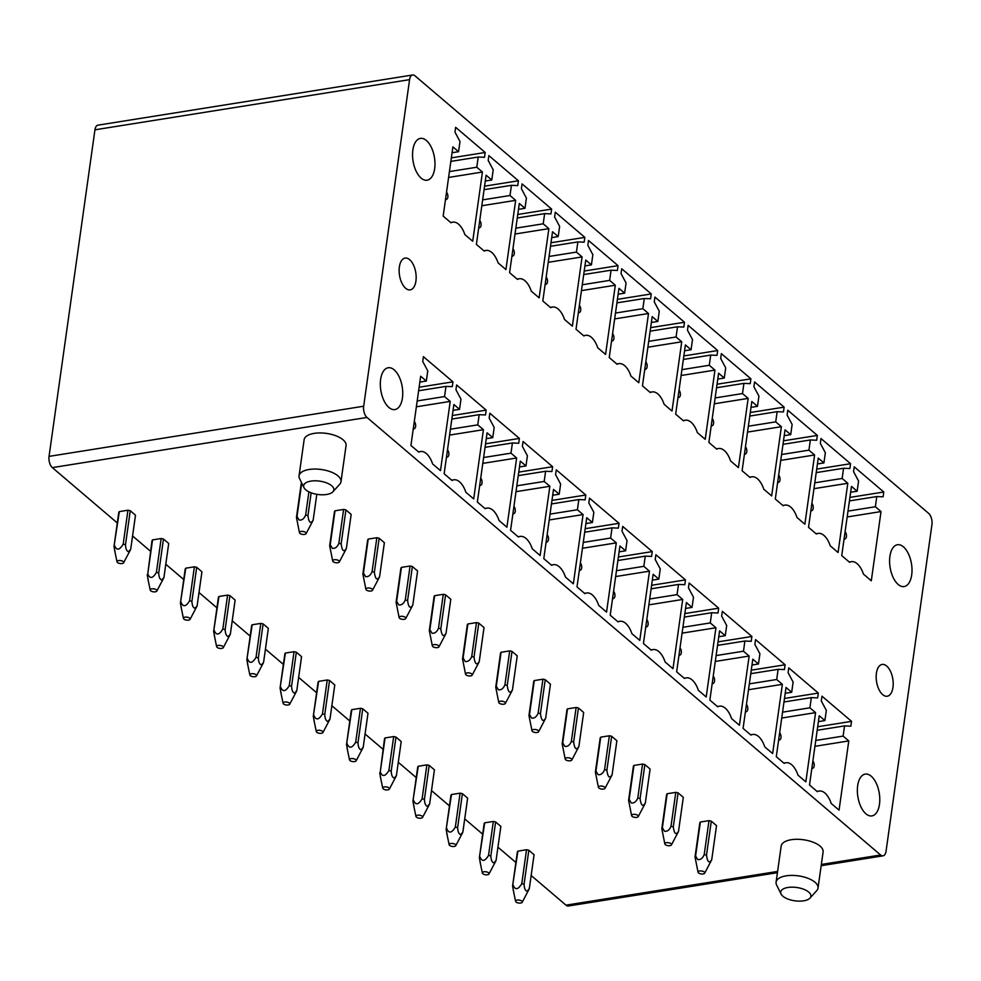 <?xml version="1.0" encoding="UTF-8"?>
<svg xmlns="http://www.w3.org/2000/svg" width="981" height="981" viewBox="0 0 981 981"><rect width="100%" height="100%" fill="white"/><g stroke="black" fill="none" stroke-linecap="round" stroke-linejoin="round"><path stroke-width="1.47" d="M886.051 851.189L931.95 524.614A8.473 4.341 80.9 0 0 928.651 513.382L415 75.831A8.473 4.341 80.9 0 0 412.609 74.997A8.473 4.341 80.9 0 0 409.58 79.645L363.681 406.22A8.473 4.341 80.9 0 0 366.98 417.452L880.631 855.003A8.473 4.341 80.9 0 0 883.023 855.837A8.473 4.341 80.9 0 0 886.051 851.189M531.15 875.481L566 905.169A8.473 4.341 80.9 0 0 568.391 906.003L777.43 872.673M412.609 74.997L97.977 125.163A8.473 4.341 80.9 0 0 94.949 129.811L49.05 456.386A8.473 4.341 80.9 0 0 52.349 467.618L117.303 522.947M415.932 281.032A16.088 8.24 80.9 0 0 413.479 265.017A16.088 8.24 80.9 0 0 405.116 258.089A16.088 8.24 80.9 0 0 399.365 266.918A16.088 8.24 80.9 0 0 401.818 282.945A16.088 8.24 80.9 0 0 410.181 289.873A16.088 8.24 80.9 0 0 415.932 281.032M420.861 138.346A21.177 10.84 80.9 0 0 420.432 138.395A21.177 10.84 80.9 0 0 412.989 160.59A21.177 10.84 80.9 0 0 426.674 180.259A21.177 10.84 80.9 0 0 427.103 180.21A21.177 10.84 80.9 0 0 434.534 158.015A21.177 10.84 80.9 0 0 420.861 138.346M388.623 367.691A21.177 10.84 80.9 0 0 388.194 367.752A21.177 10.84 80.9 0 0 380.763 389.948A21.177 10.84 80.9 0 0 394.436 409.617A21.177 10.84 80.9 0 0 394.865 409.567A21.177 10.84 80.9 0 0 402.308 387.36A21.177 10.84 80.9 0 0 388.623 367.691M426.33 381.057L427.753 370.867L422.737 361.474L423.412 356.667L452.964 381.83L452.29 386.649L445.975 386.391L444.54 396.569L450.218 401.401L440.481 470.622L432.621 463.939A20.319 10.411 80.9 0 0 420.604 451.518A20.319 10.411 80.9 0 0 418.789 452.143L410.929 445.448L420.665 376.226L426.33 381.057L419.831 382.087M452.964 381.83L419.108 387.237M445.975 386.391L418.617 390.745M444.54 396.569L417.183 400.935M450.218 401.401L416.361 406.796M459.537 409.347L460.972 399.157L455.944 389.776L456.619 384.957L486.171 410.132L485.497 414.951L479.194 414.681L477.759 424.871L483.425 429.69L473.7 498.924L465.84 492.229A20.319 10.411 80.9 0 0 453.823 479.807A20.319 10.411 80.9 0 0 451.996 480.445L444.148 473.749L453.872 404.515L459.537 409.347L453.05 410.377M486.171 410.132L452.327 415.527M479.194 414.681L451.836 419.046M477.759 424.871L450.402 429.224M483.425 429.69L449.58 435.086M492.756 437.636L494.191 427.458L489.163 418.065L489.838 413.246L519.39 438.421L518.716 443.24L512.413 442.971L510.978 453.161L516.644 457.992L506.907 527.214L499.059 520.519A20.319 10.411 80.9 0 0 487.03 508.097A20.319 10.411 80.9 0 0 485.215 508.734L477.355 502.039L487.091 432.817L492.756 437.636L486.269 438.679M519.39 438.421L485.546 443.817M512.413 442.971L485.043 447.336M510.978 453.161L483.621 457.526M516.644 457.992L482.787 463.388M525.975 465.938L527.398 455.748L522.37 446.355L523.057 441.536L552.61 466.711L551.935 471.53L545.62 471.272L544.185 481.45L549.863 486.282L540.126 555.504L532.266 548.82A20.319 10.411 80.9 0 0 520.249 536.399A20.319 10.411 80.9 0 0 518.434 537.024L510.574 530.329L520.298 461.107L525.975 465.938L519.476 466.968M552.61 466.711L518.753 472.119M545.62 471.272L518.262 475.626M544.185 481.45L516.828 485.816M549.863 486.282L516.006 491.677M559.182 494.228L560.617 484.038L555.589 474.657L556.264 469.838L585.816 495.013L585.142 499.82L578.839 499.562L577.404 509.752L583.07 514.571L573.345 583.805L565.485 577.11A20.319 10.411 80.9 0 0 553.468 564.688A20.319 10.411 80.9 0 0 551.641 565.326L543.793 558.63L553.517 489.396L559.182 494.228L552.695 495.258M585.816 495.013L551.972 500.408M578.839 499.562L551.481 503.927M577.404 509.752L550.047 514.105M583.07 514.571L549.225 519.967M592.401 522.517L593.836 512.327L588.808 502.946L589.483 498.127L619.036 523.302L618.361 528.121L612.046 527.852L610.623 538.042L616.289 542.873L606.552 612.095L598.704 605.4A20.319 10.411 80.9 0 0 586.675 592.978A20.319 10.411 80.9 0 0 584.86 593.615L577 586.92L586.736 517.698L592.401 522.517L585.915 523.56M619.036 523.302L585.191 528.698M612.046 527.852L584.688 532.217M610.623 538.042L583.266 542.407M616.289 542.873L582.432 548.269M625.62 550.819L627.043 540.629L622.015 531.236L622.702 526.417L652.255 551.592L651.568 556.411L645.265 556.141L643.83 566.331L649.496 571.163L639.771 640.385L631.911 633.689A20.319 10.411 80.9 0 0 619.894 621.28A20.319 10.411 80.9 0 0 618.079 621.905L610.219 615.21L619.943 545.988L625.62 550.819L619.121 551.849M652.255 551.592L618.398 557M645.265 556.141L617.907 560.507M643.83 566.331L616.473 570.697M649.496 571.163L615.651 576.558M658.827 579.109L660.262 568.919L655.234 559.526L655.909 554.719L685.461 579.894L684.787 584.701L678.484 584.443L677.049 594.633L682.715 599.452L672.991 668.686L665.13 661.991A20.319 10.411 80.9 0 0 653.101 649.569A20.319 10.411 80.9 0 0 651.286 650.195L643.438 643.511L653.162 574.277L658.827 579.109L652.34 580.139M685.461 579.894L651.617 585.289M678.484 584.443L651.126 588.808M677.049 594.633L649.692 598.986M682.715 599.452L648.87 604.848M692.046 607.398L693.481 597.208L688.454 587.827L689.128 583.008L718.681 608.183L718.006 613.002L711.691 612.733L710.269 622.923L715.934 627.742L706.197 696.976L698.349 690.281A20.319 10.411 80.9 0 0 686.32 677.859A20.319 10.411 80.9 0 0 684.505 678.496L676.645 671.801L686.381 602.579L692.046 607.398L685.56 608.441M718.681 608.183L684.836 613.579M711.691 612.733L684.333 617.098M710.269 622.923L682.899 627.288M715.934 627.742L682.077 633.15M725.253 635.688L726.688 625.51L721.66 616.117L722.347 611.298L751.9 636.473L751.213 641.292L744.91 641.022L743.475 651.212L749.141 656.044L739.416 725.266L731.556 718.57A20.319 10.411 80.9 0 0 719.539 706.148A20.319 10.411 80.9 0 0 717.724 706.786L709.864 700.091L719.588 630.869L725.253 635.688L718.766 636.73M751.9 636.473L718.043 641.868M744.91 641.022L717.552 645.388M743.475 651.212L716.118 655.578M749.141 656.044L715.296 661.439M758.472 663.99L759.907 653.8L754.88 644.407L755.554 639.6L785.107 664.775L784.432 669.582L778.129 669.324L776.694 679.502L782.36 684.333L772.636 753.567L764.775 746.872A20.319 10.411 80.9 0 0 752.746 734.45A20.319 10.411 80.9 0 0 750.931 735.076L743.083 728.393L752.807 659.158L758.472 663.99L751.986 665.02M785.107 664.775L751.262 670.17M778.129 669.324L750.772 673.677M776.694 679.502L749.337 683.867M782.36 684.333L748.515 689.729M791.692 692.279L793.114 682.089L788.099 672.708L788.773 667.889L818.326 693.064L817.651 697.883L811.336 697.614L809.914 707.804L815.579 712.623L805.842 781.857L797.994 775.162A20.319 10.411 80.9 0 0 785.965 762.74A20.319 10.411 80.9 0 0 784.15 763.377L776.29 756.682L786.026 687.448L791.692 692.279L785.192 693.309M818.326 693.064L784.469 698.46M811.336 697.614L783.978 701.979M809.914 707.804L782.544 712.169M815.579 712.623L781.722 718.031M824.898 720.569L826.333 710.391L821.305 700.998L821.992 696.179L851.545 721.354L850.858 726.173L844.555 725.903L843.12 736.093L848.786 740.925L839.062 810.147L831.201 803.451A20.319 10.411 80.9 0 0 819.184 791.029A20.319 10.411 80.9 0 0 817.369 791.667L809.509 784.972L819.233 715.75L824.898 720.569L818.412 721.611M851.545 721.354L817.688 726.749M844.555 725.903L817.198 730.269M843.12 736.093L815.763 740.459M848.786 740.925L814.941 746.32M458.556 151.699L459.991 141.509L454.963 132.128L455.638 127.309L485.19 152.484L484.516 157.303L478.213 157.034L476.778 167.224L482.444 172.043L472.719 241.277L464.859 234.582A20.319 10.411 80.9 0 0 452.842 222.16A20.319 10.411 80.9 0 0 451.015 222.797L443.167 216.102L452.891 146.868L458.556 151.699L452.069 152.729M485.19 152.484L451.346 157.88M478.213 157.034L450.855 161.399M476.778 167.224L449.421 171.577M482.444 172.043L448.599 177.438M491.775 179.989L493.21 169.811L488.182 160.418L488.857 155.599L518.409 180.774L517.735 185.593L511.42 185.323L509.997 195.513L515.663 200.345L505.926 269.567L498.078 262.871A20.319 10.411 80.9 0 0 486.049 250.449A20.319 10.411 80.9 0 0 484.234 251.087L476.374 244.392L486.11 175.17L491.775 179.989L485.288 181.031M518.409 180.774L484.565 186.169M511.42 185.323L484.062 189.689M509.997 195.513L482.64 199.879M515.663 200.345L481.806 205.74M524.994 208.291L526.417 198.101L521.389 188.708L522.076 183.901L551.629 209.076L550.954 213.883L544.639 213.625L543.204 223.803L548.87 228.634L539.145 297.856L531.285 291.173A20.319 10.411 80.9 0 0 519.268 278.751A20.319 10.411 80.9 0 0 517.453 279.377L509.593 272.681L519.317 203.459L524.994 208.291L518.495 209.321M551.629 209.076L517.772 214.471M544.639 213.625L517.281 217.978M543.204 223.803L515.847 228.168M548.87 228.634L515.025 234.03M558.201 236.58L559.636 226.39L554.608 217.009L555.283 212.19L584.835 237.365L584.161 242.184L577.858 241.915L576.423 252.105L582.089 256.924L572.364 326.158L564.504 319.463A20.319 10.411 80.9 0 0 552.475 307.041A20.319 10.411 80.9 0 0 550.66 307.678L542.812 300.983L552.536 231.749L558.201 236.58L551.714 237.61M584.835 237.365L550.991 242.761M577.858 241.915L550.5 246.28M576.423 252.105L549.066 256.458M582.089 256.924L548.244 262.319M591.42 264.87L592.855 254.692L587.827 245.299L588.502 240.48L618.055 265.655L617.38 270.474L611.065 270.204L609.642 280.394L615.308 285.226L605.571 354.448L597.723 347.752A20.319 10.411 80.9 0 0 585.694 335.33A20.319 10.411 80.9 0 0 583.879 335.968L576.019 329.273L585.755 260.051L591.42 264.87L584.934 265.912M618.055 265.655L584.21 271.05M611.065 270.204L583.707 274.57M609.642 280.394L582.285 284.76M615.308 285.226L581.451 290.621M624.627 293.172L626.062 282.982L621.034 273.589L621.721 268.769L651.274 293.944L650.587 298.764L644.284 298.506L642.849 308.684L648.515 313.515L638.79 382.737L630.93 376.054A20.319 10.411 80.9 0 0 618.913 363.632A20.319 10.411 80.9 0 0 617.098 364.258L609.238 357.562L618.962 288.34L624.627 293.172L618.14 294.202M651.274 293.944L617.417 299.352M644.284 298.506L616.926 302.859M642.849 308.684L615.492 313.049M648.515 313.515L614.67 318.911M657.846 321.461L659.281 311.271L654.253 301.89L654.928 297.071L684.48 322.246L683.806 327.065L677.503 326.796L676.068 336.986L681.734 341.805L672.01 411.039L664.149 404.344A20.319 10.411 80.9 0 0 652.12 391.922A20.319 10.411 80.9 0 0 650.305 392.559L642.457 385.864L652.181 316.63L657.846 321.461L651.359 322.491M684.48 322.246L650.636 327.642M677.503 326.796L650.145 331.161M676.068 336.986L648.711 341.339M681.734 341.805L647.889 347.2M691.065 349.751L692.5 339.561L687.473 330.18L688.147 325.361L717.7 350.536L717.025 355.355L710.71 355.085L709.288 365.275L714.953 370.107L705.216 439.329L697.368 432.633A20.319 10.411 80.9 0 0 685.339 420.211A20.319 10.411 80.9 0 0 683.524 420.849L675.664 414.154L685.4 344.932L691.065 349.751L684.566 350.793M717.7 350.536L683.855 355.931M710.71 355.085L683.352 359.451M709.288 365.275L681.918 369.641M714.953 370.107L681.096 375.502M724.272 378.053L725.707 367.863L720.679 358.47L721.366 353.65L750.919 378.825L750.232 383.645L743.929 383.375L742.494 393.565L748.16 398.396L738.435 467.618L730.575 460.935A20.319 10.411 80.9 0 0 718.558 448.513A20.319 10.411 80.9 0 0 716.743 449.139L708.883 442.443L718.607 373.221L724.272 378.053L717.785 379.083M750.919 378.825L717.062 384.233M743.929 383.375L716.571 387.74M742.494 393.565L715.137 397.93M748.16 398.396L714.315 403.792M757.491 406.342L758.926 396.152L753.899 386.759L754.573 381.952L784.126 407.127L783.451 411.934L777.148 411.677L775.713 421.867L781.379 426.686L771.655 495.92L763.794 489.225A20.319 10.411 80.9 0 0 751.765 476.803A20.319 10.411 80.9 0 0 749.95 477.428L742.102 470.745L751.826 401.511L757.491 406.342L751.005 407.373M784.126 407.127L750.281 412.523M777.148 411.677L749.791 416.042M775.713 421.867L748.356 426.22M781.379 426.686L747.534 432.081M790.711 434.632L792.133 424.442L787.118 415.061L787.792 410.242L817.345 435.417L816.67 440.236L810.355 439.966L808.933 450.156L814.598 454.988L804.861 524.21L797.013 517.514A20.319 10.411 80.9 0 0 784.984 505.092A20.319 10.411 80.9 0 0 783.169 505.73L775.309 499.035L785.045 429.813L790.711 434.632L784.211 435.674M817.345 435.417L783.488 440.812M810.355 439.966L782.997 444.332M808.933 450.156L781.563 454.522M814.598 454.988L780.741 460.383M823.917 462.922L825.352 452.744L820.324 443.351L820.999 438.532L850.564 463.706L849.877 468.526L843.574 468.256L842.139 478.446L847.805 483.277L838.081 552.499L830.22 545.804A20.319 10.411 80.9 0 0 818.203 533.394A20.319 10.411 80.9 0 0 816.388 534.02L808.528 527.324L818.252 458.102L823.917 462.922L817.431 463.964M850.564 463.706L816.707 469.102M843.574 468.256L816.217 472.621M842.139 478.446L814.782 482.811M847.805 483.277L813.96 488.673M857.136 491.223L858.571 481.033L853.544 471.64L854.218 466.833L883.771 492.008L883.096 496.815L876.793 496.558L875.359 506.748L881.024 511.567L871.3 580.801L863.439 574.106A20.319 10.411 80.9 0 0 851.41 561.684A20.319 10.411 80.9 0 0 849.595 562.309L841.735 555.626L851.471 486.392L857.136 491.223L850.65 492.254M883.771 492.008L849.926 497.404M876.793 496.558L849.423 500.911M875.359 506.748L848.001 511.101M881.024 511.567L847.179 516.962M301.596 482.738A8.473 3.74 -172 0 0 301.228 483.486L296.446 517.453A8.473 3.74 8 0 1 297.01 516.484L301.719 482.995M334.999 510.807A8.473 3.74 -172 0 0 334.435 511.775L329.665 545.743A8.473 3.74 8 0 1 330.229 544.774L334.999 510.807L343.62 509.433L338.85 543.413A8.473 3.74 8 0 1 341.167 543.903C342.111 551.015 343.865 552.499 346.391 548.367A8.473 3.74 8 0 1 346.232 548.796L339.316 561.941A3.384 1.496 8 0 1 338.519 562.542A3.384 1.496 8 0 1 334.975 562.554A3.384 1.496 8 0 1 332.694 561.009A3.384 1.496 8 0 1 333.552 559.943A3.384 1.496 8 0 1 337.587 560.077A3.384 1.496 8 0 1 339.316 561.941M346.391 548.367L351.161 514.4L345.937 509.936A8.473 3.74 -172 0 0 343.62 509.433M368.218 539.096A8.473 3.74 -172 0 0 367.654 540.065L362.884 574.032A8.473 3.74 8 0 1 363.448 573.063L368.218 539.096L376.839 537.723L372.069 571.702A8.473 3.74 8 0 1 374.374 572.205C375.331 579.317 377.072 580.801 379.61 576.656A8.473 3.74 8 0 1 379.451 577.086L372.535 590.231A3.384 1.496 8 0 1 371.738 590.832A3.384 1.496 8 0 1 368.182 590.844A3.384 1.496 8 0 1 365.901 589.299A3.384 1.496 8 0 1 366.771 588.244A3.384 1.496 8 0 1 370.806 588.367A3.384 1.496 8 0 1 372.535 590.231M379.61 576.656L384.38 542.689L379.144 538.238A8.473 3.74 -172 0 0 376.839 537.723M401.437 567.386A8.473 3.74 -172 0 0 400.873 568.367L396.091 602.334A8.473 3.74 8 0 1 396.655 601.353L401.437 567.386L410.058 566.012L405.276 600.004A8.473 3.74 8 0 1 407.593 600.495C408.55 607.607 410.291 609.091 412.817 604.958A8.473 3.74 8 0 1 412.658 605.387L405.742 618.52A3.384 1.496 8 0 1 404.945 619.121A3.384 1.496 8 0 1 401.401 619.134A3.384 1.496 8 0 1 399.12 617.601A3.384 1.496 8 0 1 399.978 616.534A3.384 1.496 8 0 1 404.013 616.669A3.384 1.496 8 0 1 405.742 618.52M412.817 604.958L417.599 570.979L412.363 566.528A8.473 3.74 -172 0 0 410.058 566.012M434.644 595.688A8.473 3.74 -172 0 0 434.08 596.656L429.31 630.624A8.473 3.74 8 0 1 429.874 629.655L434.644 595.688L443.265 594.314L438.495 628.294A8.473 3.74 8 0 1 440.8 628.784M445.582 594.817L440.8 628.796C441.757 635.896 443.51 637.38 446.036 633.248L450.806 599.281L445.582 594.817A8.473 3.74 -172 0 0 443.265 594.314M467.863 623.977A8.473 3.74 -172 0 0 467.299 624.946L462.529 658.913A8.473 3.74 8 0 1 463.093 657.944L467.863 623.977L476.484 622.604L471.714 656.583A8.473 3.74 8 0 1 474.019 657.086C474.976 664.198 476.717 665.67 479.255 661.537A8.473 3.74 8 0 1 479.096 661.967L472.18 675.112A3.384 1.496 8 0 1 471.37 675.713A3.384 1.496 8 0 1 467.827 675.725A3.384 1.496 8 0 1 465.546 674.18A3.384 1.496 8 0 1 466.416 673.125A3.384 1.496 8 0 1 470.451 673.248A3.384 1.496 8 0 1 472.18 675.112M479.255 661.537L484.025 627.57L478.789 623.119A8.473 3.74 -172 0 0 476.484 622.604M501.083 652.267A8.473 3.74 -172 0 0 500.518 653.248L495.736 687.215A8.473 3.74 8 0 1 496.3 686.234L501.083 652.267L509.703 650.894L504.921 684.885A8.473 3.74 8 0 1 507.238 685.376L512.008 651.409A8.473 3.74 -172 0 0 509.703 650.894M507.226 685.388C508.195 692.488 509.936 693.972 512.462 689.839L517.232 655.86L512.008 651.409M534.289 680.569A8.473 3.74 -172 0 0 533.725 681.537L528.955 715.505A8.473 3.74 8 0 1 529.519 714.536L534.289 680.569L542.91 679.195L538.14 713.175C536.497 716.915 534.314 718.546 531.592 718.055L529.519 714.536M538.14 713.15A8.473 3.74 8 0 1 540.445 713.665C541.402 720.777 543.155 722.261 545.681 718.129L550.451 684.162L545.228 679.698A8.473 3.74 -172 0 0 542.91 679.195M567.509 708.858A8.473 3.74 -172 0 0 566.944 709.827L562.174 743.794A8.473 3.74 8 0 1 562.738 742.825L567.509 708.858L576.129 707.485L571.347 741.464A8.473 3.74 8 0 1 573.664 741.967L578.434 708A8.473 3.74 -172 0 0 576.129 707.485M573.664 741.979C574.621 749.079 576.362 750.551 578.9 746.418L583.67 712.451L578.434 708M600.728 737.148A8.473 3.74 -172 0 0 600.164 738.117L595.381 772.096A8.473 3.74 8 0 1 595.945 771.115L600.728 737.148L609.348 735.775L604.566 769.754C602.935 773.506 600.752 775.137 598.018 774.647L595.945 771.115M604.566 769.742A8.473 3.74 8 0 1 606.883 770.257C607.84 777.369 609.581 778.853 612.107 774.72L616.877 740.741L611.654 736.29A8.473 3.74 -172 0 0 609.348 735.775M633.934 765.45A8.473 3.74 -172 0 0 633.37 766.419L628.6 800.386A8.473 3.74 8 0 1 629.164 799.417L633.934 765.45L642.555 764.064L637.785 798.056A8.473 3.74 8 0 1 640.09 798.546L644.873 764.579A8.473 3.74 -172 0 0 642.555 764.064M640.09 798.571C641.047 805.659 642.8 807.142 645.326 803.01L650.096 769.043L644.873 764.579M667.154 793.739A8.473 3.74 -172 0 0 666.59 794.708L661.819 828.675A8.473 3.74 8 0 1 662.383 827.706L667.154 793.739L675.774 792.366L670.992 826.345C669.361 830.098 667.178 831.716 664.456 831.226L662.383 827.706M671.004 826.333A8.473 3.74 8 0 1 673.309 826.848C674.266 833.96 676.007 835.432 678.533 831.299L683.316 797.332L678.079 792.881A8.473 3.74 -172 0 0 675.774 792.366M700.373 822.029A8.473 3.74 -172 0 0 699.809 822.998L695.026 856.977A8.473 3.74 8 0 1 695.59 855.996L700.373 822.029L708.993 820.656L704.211 854.635A8.473 3.74 8 0 1 706.528 855.138C707.485 862.25 709.226 863.734 711.752 859.601A8.473 3.74 8 0 1 711.593 860.03L704.677 873.164A3.384 1.496 8 0 1 703.88 873.764A3.384 1.496 8 0 1 700.336 873.777A3.384 1.496 8 0 1 698.055 872.232A3.384 1.496 8 0 1 698.913 871.177A3.384 1.496 8 0 1 702.948 871.312A3.384 1.496 8 0 1 704.677 873.164M711.752 859.589L716.522 825.622L711.299 821.171A8.473 3.74 -172 0 0 708.993 820.656M119.326 511.604A8.473 3.74 -172 0 0 118.762 512.572L113.992 546.54L119.326 511.604L127.947 510.23L123.177 544.173C119.51 550.267 116.641 550.733 114.556 545.571M130.265 510.745L125.494 544.688C125.691 548.894 126.721 551.236 128.572 551.727L130.718 549.164L135.488 515.197L130.265 510.745A8.473 3.74 -172 0 0 127.947 510.23M152.546 539.893A8.473 3.74 -172 0 0 151.981 540.862L147.775 573.86C149.86 579.023 152.742 578.557 156.396 572.463L161.166 538.52L152.546 539.893L147.775 573.86M163.471 539.035L158.701 572.978C158.91 577.184 159.94 579.538 161.791 580.016L163.937 577.453L168.707 543.486L163.471 539.035A8.473 3.74 -172 0 0 161.166 538.52M185.765 568.183A8.473 3.74 -172 0 0 185.201 569.164L180.418 603.131L185.765 568.183L194.385 566.81L189.615 600.764C185.961 606.859 183.079 607.313 180.982 602.15M196.691 567.325L191.92 601.279C192.117 605.485 193.147 607.828 195.011 608.318L197.144 605.743L201.927 571.788L196.691 567.325A8.473 3.74 -172 0 0 194.385 566.81M218.971 596.485A8.473 3.74 -172 0 0 218.407 597.454L213.637 631.421L218.971 596.485L227.592 595.111A8.473 3.74 -172 0 1 229.91 595.614L225.139 629.569L222.822 629.054L227.592 595.111M225.139 629.569C225.336 633.775 226.366 636.117 228.217 636.608L230.363 634.045L235.133 600.078L229.91 595.614M252.191 624.774A8.473 3.74 -172 0 0 251.626 625.743L246.856 659.723L252.191 624.774L260.811 623.401A8.473 3.74 -172 0 1 263.116 623.916L258.346 657.859L256.041 657.344L260.811 623.401M258.346 657.859C258.555 662.065 259.585 664.419 261.437 664.897L263.582 662.334L268.353 628.367L263.116 623.916M285.41 653.064A8.473 3.74 -172 0 0 284.846 654.045L280.063 688.012L285.41 653.064L294.03 651.691L289.26 685.645C285.594 691.728 282.724 692.194 280.627 687.031M296.336 652.206L291.565 686.16C291.762 690.366 292.792 692.709 294.656 693.199L296.789 690.624L301.559 656.657L296.336 652.206A8.473 3.74 -172 0 0 294.03 651.691M318.617 681.366A8.473 3.74 -172 0 0 318.052 682.335L313.282 716.302L318.617 681.366L327.237 679.992A8.473 3.74 -172 0 1 329.555 680.495L324.772 714.45L322.467 713.935L327.237 679.992M324.772 714.45C324.981 718.656 326.011 720.998 327.862 721.489L330.008 718.926L334.779 684.959L329.555 680.495M351.836 709.655A8.473 3.74 -172 0 0 351.272 710.624L346.501 744.604L351.836 709.655L360.456 708.282L355.686 742.225C352.02 748.319 349.138 748.785 347.066 743.623M362.762 708.797L357.991 742.74C358.2 746.946 359.23 749.3 361.082 749.778L363.215 747.215L367.998 713.248L362.762 708.797A8.473 3.74 -172 0 0 360.456 708.282M385.055 737.945A8.473 3.74 -172 0 0 384.491 738.914L380.272 771.912C382.369 777.075 385.239 776.609 388.893 770.526L393.675 736.572L385.055 737.945L380.272 771.912M395.981 737.087L391.211 771.041C391.407 775.248 392.437 777.59 394.301 778.08L396.434 775.505L401.204 741.538L395.981 737.087A8.473 3.74 -172 0 0 393.675 736.572M418.262 766.247A8.473 3.74 -172 0 0 417.698 767.216L412.927 801.183L418.262 766.247L426.882 764.861L422.112 798.816C418.446 804.91 415.576 805.376 413.492 800.202M429.188 765.376L424.417 799.331C424.626 803.537 425.656 805.879 427.508 806.37L429.653 803.807L434.424 769.84L429.188 765.376A8.473 3.74 -172 0 0 426.882 764.861M451.481 794.536A8.473 3.74 -172 0 0 450.917 795.505L446.134 829.472L451.481 794.536L460.101 793.163L455.331 827.106C451.665 833.2 448.783 833.666 446.711 828.504M462.407 793.678L457.637 827.621C457.845 831.827 458.875 834.181 460.727 834.659L462.86 832.096L467.643 798.129L462.407 793.678A8.473 3.74 -172 0 0 460.101 793.163M484.7 822.826A8.473 3.74 -172 0 0 484.124 823.795L479.353 857.774L484.7 822.826L493.32 821.453L488.538 855.407C484.872 861.502 482.002 861.956 479.917 856.793M495.626 821.968L490.856 855.91C491.052 860.129 492.082 862.471 493.946 862.961L496.079 860.386L500.85 826.419L495.626 821.968A8.473 3.74 -172 0 0 493.32 821.453M517.907 851.128A8.473 3.74 -172 0 0 517.343 852.097L512.572 886.064L517.907 851.128L526.527 849.742L521.757 883.697C518.091 889.792 515.221 890.258 513.137 885.083M528.833 850.257L524.062 884.212C524.271 888.418 525.301 890.76 527.153 891.251L529.299 888.688L534.069 854.721L528.833 850.257A8.473 3.74 -172 0 0 526.527 849.742M132.57 535.957L150.522 551.248M165.789 564.247L183.741 579.538M199.008 592.549L216.948 607.828M232.215 620.838L250.167 636.129M265.434 649.128L283.386 664.419M298.653 677.417L316.593 692.709M331.86 705.719L349.812 721.01M365.079 734.009L383.031 749.3M398.286 762.298L416.238 777.59M431.505 790.6L449.457 805.892M464.724 818.89L482.677 834.181M497.931 847.179L515.883 862.471M871.471 815.971A21.177 10.84 80.9 0 0 871.901 815.922A21.177 10.84 80.9 0 0 879.344 793.727A21.177 10.84 80.9 0 0 865.659 774.058A21.177 10.84 80.9 0 0 865.23 774.107A21.177 10.84 80.9 0 0 857.799 796.302A21.177 10.84 80.9 0 0 871.471 815.971M897.897 544.7A21.177 10.84 80.9 0 0 897.468 544.749A21.177 10.84 80.9 0 0 890.037 566.944A21.177 10.84 80.9 0 0 903.709 586.613A21.177 10.84 80.9 0 0 904.139 586.564A21.177 10.84 80.9 0 0 911.57 564.369A21.177 10.84 80.9 0 0 897.897 544.7M892.968 687.387A16.088 8.24 80.9 0 0 890.515 671.372A16.088 8.24 80.9 0 0 882.152 664.444A16.088 8.24 80.9 0 0 876.401 673.285A16.088 8.24 80.9 0 0 878.853 689.3A16.088 8.24 80.9 0 0 887.216 696.228A16.088 8.24 80.9 0 0 892.968 687.387M776.094 882.177L781.17 846.063A21.177 9.344 8 0 1 791.238 839.724A21.177 9.344 8 0 1 813.004 842.164A21.177 9.344 8 0 1 823.096 851.949L818.019 888.075A21.177 9.344 -172 0 0 818.044 887.057A21.177 9.344 -172 0 0 786.161 875.837A21.177 9.344 -172 0 0 776.094 882.177A21.177 9.344 -172 0 0 776.069 883.182A21.177 9.344 -172 0 0 776.596 884.96L781.06 894.034A15.242 6.732 8 0 1 780.68 892.759A15.242 6.732 8 0 1 795.101 887.302A15.242 6.732 8 0 1 810.895 895.543A15.242 6.732 8 0 1 809.975 898.093A15.242 6.732 8 0 1 794.855 900.816A15.242 6.732 8 0 1 781.06 894.034M809.975 898.093L816.768 890.601A21.177 9.344 -172 0 0 818.019 888.075M304.024 487.68L299.561 478.605A21.177 9.344 8 0 1 299.033 476.827A21.177 9.344 8 0 1 299.058 475.822L304.135 439.696A21.177 9.344 8 0 1 314.202 433.369A21.177 9.344 8 0 1 335.956 435.809A21.177 9.344 8 0 1 346.06 445.595L340.983 481.708A21.177 9.344 8 0 1 339.733 484.246L332.939 491.739A15.242 6.732 8 0 1 317.807 494.461A15.242 6.732 8 0 1 304.024 487.68A15.242 6.732 8 0 1 303.644 486.404A15.242 6.732 8 0 1 318.065 480.948A15.242 6.732 8 0 1 333.859 489.188A15.242 6.732 8 0 1 332.939 491.739M299.058 475.822A21.177 9.344 8 0 1 309.125 469.482A21.177 9.344 8 0 1 341.008 480.702A21.177 9.344 8 0 1 340.983 481.708M845.095 531.714A3.899 1.999 -99.1 0 1 846.186 537.6A3.899 1.999 -99.1 0 1 845.377 538.704A3.899 1.999 -99.1 0 1 844.126 538.606M529.299 888.688L528.734 889.657M524.062 884.212L521.757 883.697M513.615 891.373L512.572 886.064M515.687 901.588A3.384 1.496 -172 0 0 519.01 903.084A3.384 1.496 -172 0 0 522.211 902.262A3.384 1.496 -172 0 0 522.186 901.539A3.384 1.496 -172 0 0 518.348 900.018A3.384 1.496 -172 0 0 515.589 901.331A3.384 1.496 -172 0 0 515.687 901.588M811.888 503.425A3.899 1.999 -99.1 0 1 812.979 509.298A3.899 1.999 -99.1 0 1 812.158 510.414A3.899 1.999 -99.1 0 1 810.919 510.316M496.079 860.386L495.515 861.367M490.856 855.91L488.538 855.407M480.396 863.072L479.353 857.774M482.468 873.298A3.384 1.496 -172 0 0 485.791 874.782A3.384 1.496 -172 0 0 489.004 873.973A3.384 1.496 -172 0 0 488.967 873.249A3.384 1.496 -172 0 0 485.129 871.717A3.384 1.496 -172 0 0 482.37 873.041A3.384 1.496 -172 0 0 482.468 873.298M778.669 475.135A3.899 1.999 -99.1 0 1 779.76 481.009A3.899 1.999 -99.1 0 1 778.951 482.112A3.899 1.999 -99.1 0 1 777.7 482.027M462.86 832.096L462.296 833.077M457.637 827.621L455.331 827.106M447.177 834.782L446.134 829.472M449.261 844.997A3.384 1.496 -172 0 0 452.572 846.493A3.384 1.496 -172 0 0 455.785 845.671A3.384 1.496 -172 0 0 455.76 844.96A3.384 1.496 -172 0 0 451.91 843.427A3.384 1.496 -172 0 0 449.163 844.751A3.384 1.496 -172 0 0 449.261 844.997M745.45 446.833A3.899 1.999 -99.1 0 1 746.541 452.719A3.899 1.999 -99.1 0 1 745.732 453.823A3.899 1.999 -99.1 0 1 744.493 453.725M429.653 803.807L429.089 804.776M424.417 799.331L422.112 798.816M413.97 806.492L412.927 801.183M416.042 816.707A3.384 1.496 -172 0 0 419.365 818.203A3.384 1.496 -172 0 0 422.578 817.381A3.384 1.496 -172 0 0 422.541 816.67A3.384 1.496 -172 0 0 418.703 815.137A3.384 1.496 -172 0 0 415.944 816.45A3.384 1.496 -172 0 0 416.042 816.707M712.243 418.544A3.899 1.999 -99.1 0 1 713.334 424.417A3.899 1.999 -99.1 0 1 712.513 425.533A3.899 1.999 -99.1 0 1 711.274 425.435M396.434 775.505L395.87 776.486M391.211 771.041L388.893 770.526M380.751 778.191L379.708 772.893M382.835 788.417A3.384 1.496 -172 0 0 386.146 789.901A3.384 1.496 -172 0 0 389.359 789.092A3.384 1.496 -172 0 0 389.322 788.368A3.384 1.496 -172 0 0 385.484 786.848A3.384 1.496 -172 0 0 382.737 788.16A3.384 1.496 -172 0 0 382.835 788.417M679.024 390.254A3.899 1.999 -99.1 0 1 680.115 396.128A3.899 1.999 -99.1 0 1 679.306 397.231A3.899 1.999 -99.1 0 1 678.055 397.146M363.215 747.215L362.651 748.196M357.991 742.74L355.686 742.225M347.532 749.901L346.501 744.604M349.616 760.116A3.384 1.496 -172 0 0 352.927 761.612A3.384 1.496 -172 0 0 356.14 760.802A3.384 1.496 -172 0 0 356.115 760.079A3.384 1.496 -172 0 0 352.265 758.546A3.384 1.496 -172 0 0 349.518 759.87A3.384 1.496 -172 0 0 349.616 760.116M645.817 361.964A3.899 1.999 -99.1 0 1 646.896 367.838A3.899 1.999 -99.1 0 1 646.087 368.942A3.899 1.999 -99.1 0 1 644.848 368.844M313.846 715.333C315.943 720.495 318.813 720.029 322.467 713.935M330.008 718.926L329.444 719.895M314.325 721.611L313.282 716.302M316.397 731.826A3.384 1.496 -172 0 0 319.72 733.322A3.384 1.496 -172 0 0 322.933 732.5A3.384 1.496 -172 0 0 322.896 731.789A3.384 1.496 -172 0 0 319.058 730.256A3.384 1.496 -172 0 0 316.299 731.568A3.384 1.496 -172 0 0 316.397 731.826M612.598 333.663A3.899 1.999 -99.1 0 1 613.689 339.536A3.899 1.999 -99.1 0 1 612.88 340.652A3.899 1.999 -99.1 0 1 611.629 340.554M296.789 690.624L296.225 691.605M291.565 686.16L289.26 685.645M281.106 693.309L280.063 688.012M283.19 703.536A3.384 1.496 -172 0 0 286.501 705.032A3.384 1.496 -172 0 0 289.714 704.211A3.384 1.496 -172 0 0 289.677 703.487A3.384 1.496 -172 0 0 285.839 701.967A3.384 1.496 -172 0 0 283.092 703.279A3.384 1.496 -172 0 0 283.19 703.536M579.379 305.373A3.899 1.999 -99.1 0 1 580.47 311.247A3.899 1.999 -99.1 0 1 579.661 312.35A3.899 1.999 -99.1 0 1 578.41 312.265M247.42 658.742C249.505 663.904 252.387 663.438 256.041 657.344M263.582 662.334L263.006 663.315M247.899 665.02L246.856 659.723M249.971 675.235A3.384 1.496 -172 0 0 253.282 676.731A3.384 1.496 -172 0 0 256.495 675.921A3.384 1.496 -172 0 0 256.47 675.198A3.384 1.496 -172 0 0 252.62 673.665A3.384 1.496 -172 0 0 249.873 674.989A3.384 1.496 -172 0 0 249.971 675.235M546.172 277.083A3.899 1.999 -99.1 0 1 547.251 282.957A3.899 1.999 -99.1 0 1 546.442 284.061A3.899 1.999 -99.1 0 1 545.203 283.963M214.201 630.452C216.298 635.614 219.168 635.148 222.822 629.054M230.363 634.045L229.799 635.014M214.68 636.73L213.637 631.421M216.752 646.945A3.384 1.496 -172 0 0 220.075 648.441A3.384 1.496 -172 0 0 223.288 647.619A3.384 1.496 -172 0 0 223.251 646.908A3.384 1.496 -172 0 0 219.413 645.375A3.384 1.496 -172 0 0 216.654 646.687A3.384 1.496 -172 0 0 216.752 646.945M512.953 248.782A3.899 1.999 -99.1 0 1 514.044 254.668A3.899 1.999 -99.1 0 1 513.235 255.771A3.899 1.999 -99.1 0 1 511.984 255.673M197.144 605.743L196.58 606.724M191.92 601.279L189.615 600.764M181.46 608.428L180.418 603.131M183.545 618.655A3.384 1.496 -172 0 0 186.856 620.151A3.384 1.496 -172 0 0 190.069 619.33A3.384 1.496 -172 0 0 190.032 618.606A3.384 1.496 -172 0 0 186.194 617.086A3.384 1.496 -172 0 0 183.447 618.398A3.384 1.496 -172 0 0 183.545 618.655M479.734 220.492A3.899 1.999 -99.1 0 1 480.825 226.366A3.899 1.999 -99.1 0 1 480.016 227.469A3.899 1.999 -99.1 0 1 478.765 227.384M163.937 577.453L163.361 578.434M158.701 572.978L156.396 572.463M148.254 580.139L147.211 574.841M150.326 590.354A3.384 1.496 -172 0 0 153.637 591.85A3.384 1.496 -172 0 0 156.85 591.04A3.384 1.496 -172 0 0 156.825 590.317A3.384 1.496 -172 0 0 152.975 588.784A3.384 1.496 -172 0 0 150.228 590.108A3.384 1.496 -172 0 0 150.326 590.354M446.527 192.202A3.899 1.999 -99.1 0 1 447.618 198.076A3.899 1.999 -99.1 0 1 446.796 199.18A3.899 1.999 -99.1 0 1 445.558 199.082M130.718 549.164L130.154 550.133M125.494 544.688L123.177 544.173M115.035 551.849L113.992 546.54M117.107 562.064A3.384 1.496 -172 0 0 120.43 563.56A3.384 1.496 -172 0 0 123.643 562.738A3.384 1.496 -172 0 0 123.606 562.027A3.384 1.496 -172 0 0 119.768 560.494A3.384 1.496 -172 0 0 117.009 561.806A3.384 1.496 -172 0 0 117.107 562.064M414.289 421.548A3.899 1.999 -99.1 0 1 415.38 427.422A3.899 1.999 -99.1 0 1 414.571 428.525A3.899 1.999 -99.1 0 1 413.32 428.439M308.905 491.837L305.631 515.123C304 518.863 301.817 520.494 299.095 520.004L297.01 516.484M299.475 532.72A3.384 1.496 8 0 1 300.333 531.653A3.384 1.496 8 0 1 304.368 531.788A3.384 1.496 8 0 1 306.097 533.652A3.384 1.496 8 0 1 305.299 534.24A3.384 1.496 8 0 1 301.756 534.253A3.384 1.496 8 0 1 299.475 532.72L296.458 517.453M305.643 515.099A8.473 3.74 8 0 1 307.948 515.614C308.905 522.726 310.646 524.21 313.172 520.077A8.473 3.74 8 0 1 313.013 520.506L306.097 533.652M311.149 492.805L307.948 515.614M316.802 494.301L313.172 520.077M447.508 449.838A3.899 1.999 -99.1 0 1 448.599 455.724A3.899 1.999 -99.1 0 1 447.777 456.827A3.899 1.999 -99.1 0 1 446.539 456.729M338.85 543.413C337.206 547.165 335.036 548.784 332.301 548.293L330.229 544.774M332.694 561.009L329.665 545.743M345.937 509.936L341.155 543.915M480.715 478.139A3.899 1.999 -99.1 0 1 481.806 484.013A3.899 1.999 -99.1 0 1 480.997 485.117A3.899 1.999 -99.1 0 1 479.746 485.019M372.069 571.702C370.426 575.455 368.243 577.086 365.521 576.595L363.448 573.063M365.901 589.299L362.884 574.032M379.144 538.238L374.374 572.205M513.934 506.429A3.899 1.999 -99.1 0 1 515.025 512.303A3.899 1.999 -99.1 0 1 514.216 513.406A3.899 1.999 -99.1 0 1 512.965 513.321M405.276 600.004C403.645 603.744 401.462 605.375 398.74 604.885L396.655 601.353M399.12 617.601L396.091 602.334M412.363 566.528L407.593 600.495M547.153 534.719A3.899 1.999 -99.1 0 1 548.244 540.605A3.899 1.999 -99.1 0 1 547.423 541.708A3.899 1.999 -99.1 0 1 546.184 541.61M438.495 628.294C436.852 632.034 434.669 633.665 431.947 633.174L429.874 629.655M432.339 645.89A3.384 1.496 8 0 1 433.197 644.824A3.384 1.496 8 0 1 437.232 644.958A3.384 1.496 8 0 1 438.961 646.822A3.384 1.496 8 0 1 438.164 647.423A3.384 1.496 8 0 1 434.62 647.435A3.384 1.496 8 0 1 432.339 645.89L429.31 630.624M446.036 633.248A8.473 3.74 8 0 1 445.877 633.677L438.961 646.822M580.36 563.008A3.899 1.999 -99.1 0 1 581.451 568.894A3.899 1.999 -99.1 0 1 580.642 569.998A3.899 1.999 -99.1 0 1 579.391 569.9M471.714 656.583C470.071 660.336 467.888 661.967 465.166 661.464L463.093 657.944M465.546 674.18L462.529 658.913M478.789 623.119L474.019 657.086M613.579 591.31A3.899 1.999 -99.1 0 1 614.67 597.184A3.899 1.999 -99.1 0 1 613.861 598.287A3.899 1.999 -99.1 0 1 612.61 598.202M504.921 684.885C503.29 688.625 501.107 690.256 498.385 689.766L496.3 686.234M498.765 702.482A3.384 1.496 8 0 1 499.623 701.415A3.384 1.496 8 0 1 503.658 701.55A3.384 1.496 8 0 1 505.387 703.402A3.384 1.496 8 0 1 504.59 704.002A3.384 1.496 8 0 1 501.046 704.015A3.384 1.496 8 0 1 498.765 702.482L495.736 687.215M512.462 689.839A8.473 3.74 8 0 1 512.303 690.268L505.387 703.402M646.798 619.6A3.899 1.999 -99.1 0 1 647.889 625.486A3.899 1.999 -99.1 0 1 647.068 626.589A3.899 1.999 -99.1 0 1 645.829 626.491M531.984 730.771A3.384 1.496 8 0 1 532.842 729.705A3.384 1.496 8 0 1 536.877 729.839A3.384 1.496 8 0 1 538.606 731.703A3.384 1.496 8 0 1 537.809 732.304A3.384 1.496 8 0 1 534.265 732.317A3.384 1.496 8 0 1 531.984 730.771L528.955 715.505M545.681 718.129A8.473 3.74 8 0 1 545.522 718.558L538.606 731.703M545.228 679.698L540.445 713.678M680.005 647.889A3.899 1.999 -99.1 0 1 681.096 653.775A3.899 1.999 -99.1 0 1 680.287 654.879A3.899 1.999 -99.1 0 1 679.036 654.781M571.347 741.464C569.716 745.217 567.533 746.848 564.811 746.345L562.738 742.825M565.191 759.061A3.384 1.496 8 0 1 566.062 758.006A3.384 1.496 8 0 1 570.084 758.129A3.384 1.496 8 0 1 571.825 759.993A3.384 1.496 8 0 1 571.016 760.594A3.384 1.496 8 0 1 567.472 760.606A3.384 1.496 8 0 1 565.191 759.061L562.174 743.794M578.9 746.418A8.473 3.74 8 0 1 578.729 746.848L571.825 759.993M713.224 676.191A3.899 1.999 -99.1 0 1 714.315 682.065A3.899 1.999 -99.1 0 1 713.506 683.168A3.899 1.999 -99.1 0 1 712.255 683.083M598.41 787.351A3.384 1.496 8 0 1 599.268 786.296A3.384 1.496 8 0 1 603.303 786.431A3.384 1.496 8 0 1 605.032 788.283A3.384 1.496 8 0 1 604.235 788.883A3.384 1.496 8 0 1 600.691 788.896A3.384 1.496 8 0 1 598.41 787.351L595.381 772.096M612.107 774.72A8.473 3.74 8 0 1 611.948 775.149L605.032 788.283M611.654 736.29L606.883 770.257M746.443 704.481A3.899 1.999 -99.1 0 1 747.534 710.367A3.899 1.999 -99.1 0 1 746.713 711.47A3.899 1.999 -99.1 0 1 745.474 711.372M637.785 798.056C636.142 801.796 633.959 803.427 631.237 802.936L629.164 799.417M631.617 815.652A3.384 1.496 8 0 1 632.487 814.586A3.384 1.496 8 0 1 636.522 814.721A3.384 1.496 8 0 1 638.251 816.584A3.384 1.496 8 0 1 637.454 817.185A3.384 1.496 8 0 1 633.898 817.198A3.384 1.496 8 0 1 631.617 815.652L628.6 800.386M645.326 803.01A8.473 3.74 8 0 1 645.167 803.439L638.251 816.584M779.65 732.77A3.899 1.999 -99.1 0 1 780.741 738.656A3.899 1.999 -99.1 0 1 779.932 739.76A3.899 1.999 -99.1 0 1 778.681 739.662M664.836 843.942A3.384 1.496 8 0 1 665.707 842.875A3.384 1.496 8 0 1 669.729 843.01A3.384 1.496 8 0 1 671.458 844.874A3.384 1.496 8 0 1 670.661 845.475A3.384 1.496 8 0 1 667.117 845.487A3.384 1.496 8 0 1 664.836 843.942L661.819 828.675M678.533 831.299A8.473 3.74 8 0 1 678.374 831.729L671.458 844.874M678.079 792.881L673.309 826.848M812.869 761.072A3.899 1.999 -99.1 0 1 813.96 766.946A3.899 1.999 -99.1 0 1 813.151 768.049A3.899 1.999 -99.1 0 1 811.9 767.964M704.211 854.635C702.58 858.387 700.397 860.018 697.663 859.528L695.59 855.996M698.055 872.232L695.026 856.977M711.299 821.171L706.516 855.138M566 905.169L777.602 871.435M821.342 864.457L880.631 855.003M49.05 456.386L363.681 406.22M94.949 129.811L409.58 79.645M52.349 467.618L366.98 417.452M821.171 865.708L883.023 855.837M418.446 451.861L420.604 451.518M451.665 480.15L453.823 479.807M484.872 508.44L487.03 508.097M518.091 536.742L520.249 536.399M551.31 565.031L553.468 564.688M584.517 593.321L586.675 592.978M617.736 621.623L619.894 621.28M650.955 649.913L653.101 649.569M684.162 678.202L686.32 677.859M717.381 706.504L719.539 706.148M750.6 734.794L752.746 734.45M783.807 763.083L785.965 762.74M817.026 791.373L819.184 791.029M450.684 222.503L452.842 222.16M483.891 250.793L486.049 250.449M517.11 279.094L519.268 278.751M550.329 307.384L552.475 307.041M583.536 335.674L585.694 335.33M616.755 363.976L618.913 363.632M649.974 392.265L652.12 391.922M683.181 420.555L685.339 420.211M716.4 448.857L718.558 448.513M749.619 477.146L751.765 476.803M782.826 505.436L784.984 505.092M816.045 533.738L818.203 533.394M849.264 562.027L851.41 561.684M845.377 538.704L844.003 539.489M522.211 902.262L529.127 889.117M515.589 901.331L513.137 889.509M812.158 510.414L810.797 511.187M489.004 873.973L495.92 860.828M482.37 873.041L479.917 861.22M778.951 482.112L777.577 482.897M455.785 845.671L462.701 832.538M449.163 844.751L446.698 832.918M745.732 453.823L744.371 454.608M422.578 817.381L429.482 804.236M415.944 816.45L413.492 804.628M712.513 425.533L711.151 426.306M389.359 789.092L396.275 775.946M382.737 788.16L380.272 776.339M679.306 397.231L677.932 398.016M356.14 760.802L363.056 747.657M349.518 759.87L347.053 748.037M646.087 368.942L644.725 369.727M322.933 732.5L329.849 719.355M316.299 731.568L313.846 719.747M612.88 340.652L611.506 341.425M289.714 704.211L296.63 691.065M283.092 703.279L280.627 691.458M579.661 312.35L578.287 313.135M256.495 675.921L263.411 662.776M249.873 674.989L247.408 663.168M546.442 284.061L545.08 284.846M223.288 647.619L230.204 634.474M216.654 646.687L214.201 634.866M513.235 255.771L511.861 256.544M190.069 619.33L196.985 606.184M183.447 618.398L180.982 606.577M480.016 227.469L478.642 228.254M156.85 591.04L163.766 577.895M150.228 590.108L147.763 578.287M446.796 199.18L445.435 199.965M123.643 562.738L130.559 549.593M117.009 561.806L114.556 549.985M414.571 428.525L413.197 429.31M447.777 456.827L446.416 457.612M480.997 485.117L479.623 485.902M514.216 513.406L512.842 514.191M547.423 541.708L546.061 542.493M580.642 569.998L579.268 570.783M613.861 598.287L612.487 599.072M647.068 626.589L645.706 627.374M680.287 654.879L678.913 655.664M713.506 683.168L712.132 683.953M746.713 711.47L745.352 712.243M779.932 739.76L778.558 740.545M813.151 768.049L811.778 768.834"/></g></svg>
